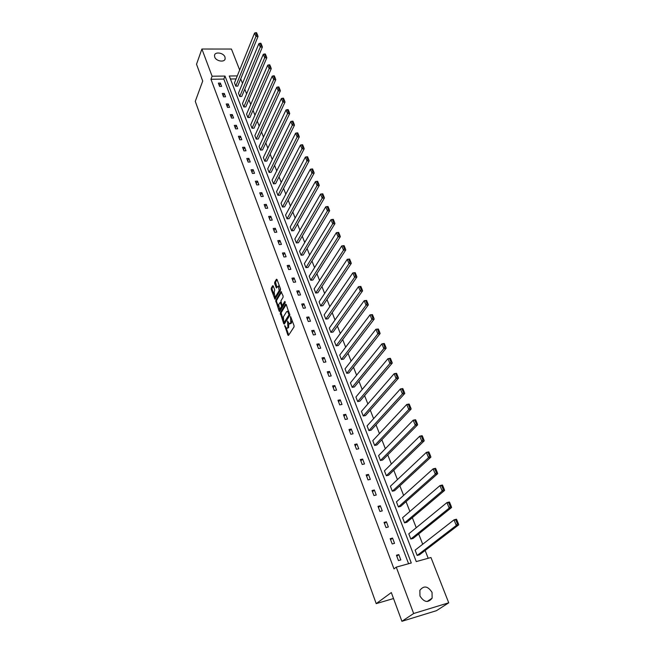 <?xml version="1.0" encoding="UTF-8"?>
<svg xmlns="http://www.w3.org/2000/svg" width="654" height="654" viewBox="0 0 654 654"><rect width="100%" height="100%" fill="white"/><g stroke="black" fill="none" stroke-linecap="round" stroke-linejoin="round"><path stroke-width="0.98" d="M284.711 325.512L287.874 335.101L288.479 335.453L294.03 326.902L294.038 325.594L290.572 316.503L290.768 322.806L289.387 323.877L287.523 321.073L287.915 327.262L287.466 327.973L286.566 328.308L284.711 325.512M224.96 57.012L225.164 58.697C224.788 62.686 216.082 61.337 214.708 57.045L214.512 55.402C214.896 51.388 223.57 52.745 224.96 57.012M432.049 592.401L432.122 598.181C428.125 603.119 424.07 602.383 419.958 595.99L419.876 590.317C423.849 585.322 427.904 586.017 432.049 592.401M273.266 285.994L272.685 285.7L271.247 288.193L271.247 289.469L274.933 299.197L280.484 290.196L280.492 288.896L277.018 279.511L276.438 279.225L274.664 282.291L274.664 283.583L276.429 287.989L278.367 286.027L279.168 290.613L275.702 296.466L274.95 296.785L274.149 292.232L274.721 289.975L273.266 285.994M237.279 75.905L229.276 76.003L416.255 561.59L430.961 557.51L448.734 602.808L436.455 610.681L401.916 621.3L391.321 592.565L376.214 603.626L195.276 101.354L202.715 81.055L196.527 64.255L201.898 49.025L231.442 49.05L239.666 69.994M401.916 621.3L413.655 613.509L396.259 567.132L411.284 562.971L225.001 76.06L212.1 76.216L201.898 49.025M408.587 563.715L223.823 79.085L210.964 79.265L393.994 568.89L396.259 567.132M210.964 79.265L212.1 76.216M280.247 312.89L283.722 323.705L284.318 324.049L289.787 315.392L286.231 304.453L285.626 304.135L280.247 312.89L281.114 312.776L283.027 319.307M279.152 311.157L275.718 300.464L281.007 291.602L283.1 295.96L283.092 297.259L280.918 300.865L281.907 304.854L282.495 305.173L284.776 301.437L285.193 302.565L279.74 311.484L279.152 311.157L280.002 311.051L279.258 308.99M448.734 602.808L413.655 613.509M376.214 603.626L393.52 598.541M239.748 96.481L241.759 96.432L262.393 47.047L260.292 47.047L239.748 96.481L238.465 93.154L258.894 43.63L260.088 43.278L261.069 45.674L261.911 45.674L260.93 43.278L260.088 43.278M247.882 117.532L249.91 117.458L271.271 68.662L269.154 68.678L247.882 117.532L246.566 114.123L267.715 65.171L268.941 64.836L269.947 67.288L270.797 67.28L269.783 64.836L268.941 64.836M256.221 139.089L258.256 139L280.378 90.816L278.244 90.865L256.221 139.089L254.872 135.599L276.773 87.268L278.015 86.949L279.045 89.467L279.904 89.451L278.874 86.933L278.015 86.949M264.756 161.178L266.816 161.064L289.722 113.551L287.572 113.624L264.756 161.178L263.374 157.598L286.06 109.937L287.327 109.635L288.389 112.218L289.248 112.186L288.193 109.61L287.327 109.635M273.503 183.815L275.579 183.676L299.311 136.89L297.137 136.98L273.503 183.815L272.089 180.144L295.592 133.195L296.883 132.917L297.971 135.566L298.845 135.525L297.75 132.876L296.883 132.917M282.471 207.016L284.564 206.852L309.154 160.843L306.963 160.966L282.471 207.016L281.024 203.255L305.377 157.074L306.693 156.813L307.813 159.535L308.688 159.486L307.568 156.764L306.693 156.813M291.668 230.813L293.777 230.617L319.266 185.442L317.059 185.597L291.668 230.813L290.18 226.954L315.424 181.599L316.773 181.362L317.918 184.158L318.8 184.093L317.656 181.297L316.773 181.362M301.102 255.215L303.227 254.995L329.649 210.711L327.425 210.899L301.102 255.215L299.573 251.267L325.741 206.795L327.123 206.574L328.3 209.452L329.191 209.378L328.014 206.509L327.123 206.574M310.789 280.264L312.923 280.01L340.325 236.691L338.077 236.903L310.789 280.264L309.219 276.209L336.352 232.685L337.758 232.489L338.976 235.448L339.876 235.358L338.658 232.407L337.758 232.489M320.722 305.974L322.88 305.688L351.296 263.39L349.032 263.644L320.722 305.974L319.111 301.805L347.258 259.311L348.696 259.139L349.947 262.172L350.855 262.074L349.604 259.041L348.696 259.139M330.924 332.371L333.099 332.052L362.586 290.858L360.305 291.144L330.924 332.371L329.273 328.095L358.474 286.689L360.861 286.427L359.945 286.542L361.229 289.665L362.144 289.55L360.861 286.427M341.404 359.487L343.603 359.136L374.194 319.119L371.897 319.446L341.404 359.487L339.712 355.089L370.017 314.852L372.445 314.607L371.521 314.738L372.845 317.95L373.761 317.819L372.445 314.607M352.179 387.348L354.386 386.964L386.154 348.206L383.833 348.574L352.179 387.348L350.43 382.835L381.895 343.849L384.217 343.489L383.44 343.759L384.797 347.07L385.721 346.922L384.364 343.62M363.248 415.993L365.48 415.56L398.466 378.167L396.128 378.576L363.248 415.993L361.449 411.35L394.133 373.712L396.463 373.303L395.711 373.655L397.109 377.064L398.041 376.9L396.643 373.491M374.636 445.448L376.876 444.973L411.145 409.028L408.791 409.486L374.636 445.448L372.788 440.673L406.731 404.466L409.085 404.017L408.349 404.45L409.788 407.957L410.737 407.777L409.29 404.262M386.342 475.744L388.607 475.229L424.217 440.837L421.846 441.344L386.342 475.744L384.446 470.831L419.721 436.177L422.1 435.678L421.38 436.185L422.868 439.807L423.817 439.602L422.329 435.989M398.4 506.932L400.681 506.368L437.698 473.643L435.302 474.199L398.4 506.932L396.438 501.871L433.12 468.861L435.507 468.313L435.768 468.697L434.812 468.918L436.349 472.646L437.305 472.425L435.768 468.697M410.81 539.035L413.107 538.43L451.603 507.488L449.192 508.093L410.81 539.035L408.791 533.827L446.935 502.591L449.347 501.986L449.641 502.436L448.677 502.681L450.254 506.531L451.227 506.294L449.641 502.436M428.198 558.279L425.141 550.472M422.705 544.242L418.683 533.95M416.246 527.721L412.314 517.666M409.886 511.453L406.044 501.626M403.616 495.413L399.864 485.824M397.436 479.619L393.773 470.242M391.354 464.046L387.773 454.89M385.353 448.701L381.854 439.758M379.434 433.577L376.017 424.838M373.606 418.666L370.27 410.132M367.859 403.968L364.597 395.629M362.193 389.473L359.005 381.323M356.61 375.183L353.495 367.221M351.092 361.09L348.051 353.315M345.664 347.192L342.688 339.589M340.301 333.483L337.399 326.052M335.012 319.961L332.175 312.702M329.796 306.612L327.025 299.524M324.646 293.45L321.94 286.526M319.569 280.46L316.92 273.691M314.558 267.641L311.974 261.028M309.612 254.995L307.086 248.536M304.731 242.511L302.262 236.2M299.908 230.183L297.496 224.02M295.15 218.019L292.796 211.994M290.458 206.01L288.161 200.124M285.823 194.156L283.574 188.401M281.245 182.45L279.045 176.833M276.724 170.882L274.582 165.397M272.26 159.47L270.167 154.107M267.854 148.188L265.802 142.956M263.497 137.054L261.494 131.945M259.197 126.05L257.243 121.064M254.946 115.186L253.041 110.313M250.744 104.452L248.888 99.694M246.599 93.841L244.784 89.197M242.503 83.36L240.721 78.848M236.069 78.913L230.429 78.995M417.154 555.45L419.459 554.813L458.724 524.81L456.304 525.448L417.154 555.45L415.11 550.161L454.007 519.856L456.435 519.227L456.737 519.717L455.773 519.971L457.383 523.887L458.348 523.633L456.737 519.717M404.556 522.865L406.845 522.284L444.597 490.426L442.194 491.015L404.556 522.865L402.57 517.731L439.97 485.595L442.374 485.023L442.652 485.431L441.687 485.669L443.249 489.462L444.213 489.225L442.652 485.431M392.326 491.228L394.599 490.688L430.904 457.113L428.517 457.645L392.326 491.228L390.397 486.241L426.367 452.396L428.754 451.873L428.999 452.216L428.043 452.421L429.555 456.1L430.512 455.887L428.999 452.216M380.448 460.49L382.704 459.999L417.636 424.814L415.265 425.296L380.448 460.49L378.576 455.642L413.181 420.203L415.543 419.729L414.816 420.195L416.279 423.759L417.227 423.571L415.764 420.007M368.897 430.618L371.137 430.169L404.761 393.479L402.406 393.912L368.897 430.618L367.082 425.909L400.387 388.975L402.733 388.55L401.981 388.934L403.404 392.392L404.344 392.22L402.921 388.762M357.673 401.572L359.896 401.164L392.261 363.076L389.931 363.469L357.673 401.572L355.907 396.994L387.969 358.67L390.291 358.286L389.531 358.596L390.904 361.956L391.836 361.801L390.463 358.441M346.759 373.328L348.958 372.952L380.129 333.556L377.824 333.908L346.759 373.328L345.034 368.872L375.911 329.248L378.364 329.011L377.44 329.142L378.78 332.404L379.704 332.265L378.364 329.011M336.131 345.835L338.314 345.5L368.349 304.887L366.06 305.197L336.131 345.835L334.456 341.502L364.204 300.668L366.608 300.415L365.692 300.538L366.992 303.709L367.916 303.587L366.608 300.415M325.79 319.087L327.956 318.784L356.904 277.026L354.632 277.296L325.79 319.087L324.155 314.86L352.825 272.898L355.196 272.636L354.288 272.743L355.547 275.825L356.455 275.71L355.196 272.636M315.719 293.033L317.869 292.763L345.77 249.951L343.522 250.18L315.719 293.033L314.133 288.921L341.764 245.904L343.195 245.724L344.421 248.716L345.32 248.618L344.094 245.626L343.195 245.724M305.917 267.658L308.042 267.421L334.946 223.611L332.714 223.815L305.917 267.658L304.363 263.652L331.014 219.654L332.404 219.442L333.597 222.36L334.496 222.278L333.303 219.368L332.404 219.442M296.36 242.936L298.469 242.732L324.425 197.99L322.209 198.162L296.36 242.936L294.848 239.037L320.55 194.115L321.915 193.886L323.076 196.715L323.959 196.65L322.798 193.821L321.915 193.886M287.041 218.837L289.142 218.657L314.173 173.057L311.974 173.196L287.041 218.837L285.569 215.035L310.364 169.255L311.696 169.002L312.833 171.765L313.716 171.708L312.579 168.953L311.696 169.002M277.958 195.342L280.043 195.186L304.2 148.785L302.017 148.891L277.958 195.342L276.528 191.63L300.448 145.057L301.756 144.787L302.859 147.469L303.734 147.428L302.63 144.747L301.756 144.787M269.105 172.427L271.165 172.296L294.488 125.143L292.322 125.225L269.105 172.427L267.707 168.806L290.793 121.489L292.076 121.203L293.147 123.81L294.014 123.778L292.943 121.17L292.076 121.203M260.464 150.068L262.507 149.962L285.021 102.114L282.88 102.171L260.464 150.068L259.098 146.529L281.383 98.525L282.642 98.223L283.689 100.765L284.547 100.749L283.501 98.198L282.642 98.223M252.027 128.241L254.063 128.168L275.8 79.665L273.666 79.698L252.027 128.241L250.695 124.8L272.219 76.15L273.446 75.823L274.467 78.308L275.318 78.292L274.296 75.815L273.446 75.823M243.795 106.945L245.806 106.888L266.807 57.789L264.698 57.797L243.795 106.945L242.495 103.577L263.276 54.331L264.486 53.988L265.483 56.416L266.325 56.407L265.328 53.988L264.486 53.988M235.751 86.14L237.754 86.107L258.036 36.444L255.943 36.436L235.751 86.14L234.484 82.854L254.561 33.06L255.747 32.7L256.72 35.063L257.553 35.071L256.581 32.708L255.747 32.7M240.737 78.848L241.964 75.848M223.823 79.085L225.001 76.06M220.382 83.074L221.632 86.385L219.597 86.426L218.346 83.107L220.382 83.074L219.343 85.748M224.306 93.448L225.573 96.8L223.529 96.849L222.262 93.489L224.306 93.448L223.251 96.105M228.279 103.945L229.562 107.338L227.51 107.395L226.227 104.002L228.279 103.945L227.208 106.586M232.293 114.573L233.592 118.006L231.532 118.072L230.241 114.638L232.293 114.573L231.205 117.197M236.364 125.323L237.68 128.797L235.612 128.879L234.304 125.396L236.364 125.323L235.252 127.931M240.484 136.204L241.817 139.719L239.74 139.817L238.408 136.294L240.484 136.204L239.356 138.795M244.653 147.224L245.994 150.78L243.917 150.886L242.569 147.322L244.653 147.224L243.501 149.791M248.872 158.374L250.237 161.979L248.144 162.094L246.779 158.489L248.872 158.374L247.703 160.925M253.147 169.664L254.52 173.318L252.428 173.441L251.046 169.787L253.147 169.664L251.953 172.198M257.472 181.101L258.87 184.788L256.76 184.935L255.362 181.232L257.472 181.101L256.262 183.611M261.845 192.668L263.268 196.413L261.15 196.568L259.736 192.824L261.845 192.668L260.619 195.162M266.284 204.391L267.715 208.185L265.589 208.348L264.159 204.555L266.284 204.391L265.025 206.86M270.772 216.261L272.228 220.104L270.094 220.284L268.647 216.441L270.772 216.261L269.497 218.706M275.326 228.287L276.797 232.17L274.655 232.366L273.184 228.475L275.326 228.287L274.026 230.707M279.937 240.459L281.424 244.4L279.266 244.612L277.786 240.672L279.937 240.459L278.612 242.855M284.596 252.796L286.109 256.785L283.95 257.014L282.438 253.016L284.596 252.796L283.256 255.166M289.33 265.295L290.858 269.334L288.684 269.571L287.163 265.532L289.33 265.295L287.956 267.633M294.12 277.95L295.665 282.046L293.491 282.299L291.946 278.203L294.12 277.95L292.722 280.272M298.976 290.785L300.546 294.929L298.355 295.199L296.785 291.046L298.976 290.785L297.554 293.066M303.889 303.775L305.483 307.985L303.284 308.271L301.698 304.061L303.889 303.775L302.442 306.039M308.876 316.953L310.487 321.212L308.279 321.515L306.669 317.255L308.876 316.953L307.396 319.177M313.928 330.303L315.563 334.619L313.348 334.938L311.713 330.622L313.928 330.303L312.424 332.502M319.046 343.832L320.705 348.206L318.482 348.549L316.822 344.168L319.046 343.832L317.517 345.999M324.237 357.55L325.913 361.981L323.681 362.341L322.005 357.901L324.237 357.55L322.675 359.684M329.502 371.456L331.202 375.952L328.954 376.328L327.262 371.824L329.502 371.456L327.907 373.548M334.832 385.549L336.557 390.111L334.308 390.503L332.584 385.942L334.832 385.549L333.213 387.618M340.243 399.847L341.993 404.466L339.728 404.883L337.987 400.256L340.243 399.847L338.592 401.875M345.729 414.342L347.503 419.026L345.23 419.467L343.456 414.767L345.729 414.342L344.045 416.328M351.288 429.04L353.086 433.798L350.806 434.256L349.015 429.49L351.288 429.04L349.579 430.994M356.929 443.952L358.76 448.775L356.463 449.257L354.648 444.426L356.929 443.952L355.187 445.856M362.651 459.075L364.507 463.964L362.21 464.471L360.354 459.566L362.651 459.075L360.877 460.939M368.464 474.42L370.336 479.382L368.03 479.905L366.15 474.935L368.464 474.42L366.649 476.243M374.35 489.985L376.254 495.021L373.941 495.569L372.036 490.525L374.35 489.985L372.502 491.767M380.326 505.779L382.263 510.888L379.933 511.461L378.004 506.343L380.326 505.779L378.445 507.512M386.391 521.802L388.353 526.993L386.015 527.59L384.053 522.391L386.391 521.802L384.47 523.494M392.547 538.07L394.542 543.335L392.196 543.956L390.201 538.683L392.547 538.07L390.593 539.714M398.793 554.584L400.82 559.93L398.458 560.576L396.438 555.221L398.793 554.584L396.798 556.17M287.261 328.21L288.332 327.85L287.466 327.973M288.978 323.55L288.332 327.85M290.09 323.779L291.177 323.411L290.302 323.534M292.019 320.125L291.177 323.411M286.215 328.055L288.766 335.02M286.231 304.453L281.114 312.776M284.171 322.455L284.596 323.607M283.82 322.152L284.237 322.389L289.019 314.778L287.572 311.263L286.648 311.631L283.395 316.855L283.82 322.152M284.842 322.299L284.237 322.389M289.91 314.648L285.103 322.267M288.806 311.418L287.67 311.32M278.375 306.554L276.577 301.633L275.718 301.747M281.612 291.937L276.577 300.358L276.577 301.633M282.422 305.255L283.362 305.058L285.267 301.944M278.686 304.568L279.503 309.154L281.482 306.824L281.49 305.532L280.19 302.418L278.686 304.568M280.059 309.08L281.114 308.737L280.247 308.851M282.307 305.304L282.348 306.718L281.114 308.737M275.489 296.72L276.56 296.36L275.702 296.466M280.345 288.504L280.026 290.507L276.56 296.36M279.446 286.068L278.678 285.986M277.043 279.569L275.522 282.193L276.977 287.417M273.282 286.051L272.105 288.095L272.105 289.37L273.846 294.145M274.762 296.654L275.481 298.625M457.383 523.887L456.304 525.448L454.007 519.856L455.773 519.971M458.348 523.633L458.724 524.81M450.254 506.531L449.192 508.093L446.935 502.591L448.677 502.681M451.227 506.294L451.603 507.488M443.249 489.462L442.194 491.015L439.97 485.595L441.687 485.669M444.213 489.225L444.597 490.426M436.349 472.646L435.302 474.199L433.12 468.861L434.812 468.918M437.305 472.425L437.698 473.643M429.555 456.1L428.517 457.645L426.367 452.396L428.043 452.421M430.512 455.887L430.904 457.113M422.868 439.807L421.846 441.344L419.721 436.177L421.38 436.185M423.817 439.602L424.217 440.837M416.279 423.759L415.265 425.296L413.181 420.203L414.816 420.195M417.227 423.571L417.636 424.814M409.788 407.957L408.791 409.486L406.731 404.466L408.349 404.45M410.737 407.777L411.145 409.028M403.404 392.392L402.406 393.912L400.387 388.975L401.981 388.934M404.344 392.22L404.761 393.479M397.109 377.064L396.128 378.576L394.133 373.712L395.711 373.655M398.041 376.9L398.466 378.167M390.904 361.956L389.931 363.469L387.969 358.67L389.531 358.596M391.836 361.801L392.261 363.076M384.797 347.07L383.833 348.574L381.895 343.849L383.44 343.759M385.721 346.922L386.154 348.206M378.78 332.404L377.824 333.908L375.911 329.248L377.44 329.142M379.704 332.265L380.129 333.556M372.845 317.95L371.897 319.446L370.017 314.852L371.521 314.738M373.761 317.819L374.194 319.119M366.992 303.709L366.06 305.197L364.204 300.668L365.692 300.538M367.916 303.587L368.349 304.887M361.229 289.665L360.305 291.144L358.474 286.689L359.945 286.542M362.144 289.55L362.586 290.858M355.547 275.825L354.632 277.296L352.825 272.898L354.288 272.743M356.455 275.71L356.904 277.026M349.947 262.172L349.032 263.644L347.258 259.311M350.855 262.074L351.296 263.39M344.421 248.716L343.522 250.18L341.764 245.904M345.32 248.618L345.77 249.951M338.976 235.448L338.077 236.903L336.352 232.685M339.876 235.358L340.325 236.691M333.597 222.36L332.714 223.815L331.014 219.654M334.496 222.278L334.946 223.611M328.3 209.452L327.425 210.899L325.741 206.795M329.191 209.378L329.649 210.711M323.076 196.715L322.209 198.162L320.55 194.115M323.959 196.65L324.425 197.99M317.918 184.158L317.059 185.597L315.424 181.599M318.8 184.093L319.266 185.442M312.833 171.765L311.974 173.196L310.364 169.255M313.716 171.708L314.173 173.057M307.813 159.535L306.963 160.966L305.377 157.074M308.688 159.486L309.154 160.843M302.859 147.469L302.017 148.891L300.448 145.057M303.734 147.428L304.2 148.785M297.971 135.566L297.137 136.98L295.592 133.195M298.845 135.525L299.311 136.89M293.147 123.81L292.322 125.225L290.793 121.489M294.014 123.778L294.488 125.143M288.389 112.218L287.572 113.624L286.06 109.937M289.248 112.186L289.722 113.551M283.689 100.765L282.88 102.171L281.383 98.525M284.547 100.749L285.021 102.114M279.045 89.467L278.244 90.865L276.773 87.268M279.904 89.451L280.378 90.816M274.467 78.308L273.666 79.698L272.219 76.15M275.318 78.292L275.8 79.665M269.947 67.288L269.154 68.678L267.715 65.171M270.797 67.28L271.271 68.662M265.483 56.416L264.698 57.797L263.276 54.331M266.325 56.407L266.807 57.789M261.069 45.674L260.292 47.047L258.894 43.63M261.911 45.674L262.393 47.047M256.72 35.063L255.943 36.436L254.561 33.06M257.553 35.071L258.036 36.444M285.34 326.321L284.711 326.411M291.014 317.403L290.368 317.492M288.161 321.899L287.515 321.981M288.79 327.139L287.915 327.262M288.61 323.019L287.932 323.109M291.643 322.684L290.768 322.806M291.431 318.539L290.785 318.629M288.741 334.979L287.874 335.101M284.588 323.591L283.722 323.705M281.114 314.059L280.247 314.173M289.894 314.664L289.019 314.778M289.673 313.781L289.027 313.863M289.24 312.596L288.586 312.677M276.577 300.358L275.718 300.464M283.362 305.058L282.495 305.173M282.348 306.718L281.482 306.824M282.356 305.426L281.49 305.532M281.138 302.761L280.501 302.843M280.026 290.507L279.168 290.613M276.944 287.474L276.127 287.572M275.522 283.476L274.664 283.583M275.522 282.193L274.664 282.291M275.457 298.665L274.639 298.772M272.105 289.37L271.247 289.469M272.105 288.095L271.247 288.193M225.164 58.697L224.804 59.628M432.122 598.181L427.119 601.525M284.907 322.34L284.188 322.438M288.447 311.149L287.572 311.263M280.975 302.312L280.19 302.418M279.233 285.921L278.367 286.027"/></g></svg>
